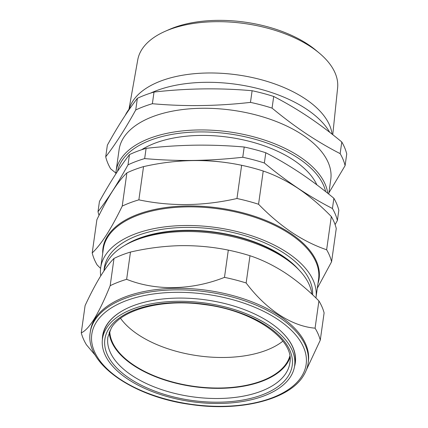 <?xml version="1.0" encoding="UTF-8"?>
<svg xmlns="http://www.w3.org/2000/svg" width="428" height="428" viewBox="0 0 428 428"><rect width="100%" height="100%" fill="white"/><g stroke="black" fill="none" stroke-linecap="round" stroke-linejoin="round"><path stroke-width="0.64" d="M106.379 328.319A97.012 49.771 8 0 1 216.349 304.945A97.012 49.771 8 0 1 294.571 366.133A97.012 49.771 8 0 1 290.703 376.431A97.012 49.771 8 0 1 181.226 399.907A97.012 49.771 8 0 1 102.442 339.131A97.012 49.771 8 0 1 106.379 328.319M294.571 366.133L295.063 362.885A97.044 49.787 -172 0 0 280.27 330.56M125.993 308.877A97.044 49.787 -172 0 0 106.802 325.055A97.044 49.787 -172 0 0 106.716 325.194A97.044 49.787 -172 0 0 102.864 335.873L102.442 339.131M289.981 357.626A91.79 47.091 8 0 1 287.482 362.767A91.79 47.091 8 0 1 188.411 385.81A91.79 47.091 8 0 1 109.199 332.219M109.766 330.881A91.164 46.77 -172 0 0 165.716 379.984A91.164 46.77 -172 0 0 264.124 379.978A91.164 46.77 -172 0 0 289.799 356.187M120.557 318.346A91.164 46.77 -172 0 0 268.42 349.441A91.164 46.77 -172 0 0 282.881 341.159M90.228 332.481L90.442 330.956A110.028 56.448 8 0 1 94.775 319.144A110.028 56.448 8 0 1 219.152 292.383A110.028 56.448 8 0 1 308.358 361.58L308.144 363.11A110.028 56.448 8 0 0 218.938 293.913A110.028 56.448 8 0 0 94.556 320.668A110.028 56.448 8 0 0 90.228 332.481C84.674 363.5 133.349 397.136 191.327 404.578C240.584 411.854 289.66 399.538 303.634 375.42C306.031 371.515 307.534 367.411 308.144 363.11M95.498 355.561L86.467 344.824A121.525 62.349 8 0 1 81.267 332.824C85.049 331.293 89.425 326.569 94.401 318.651C99.467 310.182 104.726 299.199 110.173 285.69A121.525 62.349 8 0 1 126.64 279.313C155.696 290.992 191.787 290.361 224.481 277.365A121.525 62.349 8 0 1 246.148 282.983C266.109 309.492 291.532 326.254 315.078 328.169A121.525 62.349 8 0 1 320.278 340.164L306.304 370.076M141.582 149.768A98.798 50.686 8 0 1 293.892 160.323A98.798 50.686 8 0 1 316.859 184.832M165.005 31.383L169.039 29.596A96.075 49.29 8 0 1 308.272 44.566A96.075 49.29 8 0 1 315.875 50.231L319.256 53.061A100.928 51.783 -172 0 0 311.274 47.112A100.928 51.783 -172 0 0 165.005 31.383A100.928 51.783 -172 0 0 137.752 59.84L128.962 109.317M327.746 193.285A106.882 54.838 8 0 0 299.969 156.883A106.882 54.838 8 0 0 186.897 130.497A106.882 54.838 8 0 0 116.047 171.371L119.091 149.688A106.882 54.838 8 0 1 189.946 108.814A106.882 54.838 8 0 1 303.013 135.2A106.882 54.838 8 0 1 330.78 179.439L328.725 194.066M328.891 192.884L345.096 165.631A121.525 62.349 -172 0 0 340.148 153.631C328.56 147.687 317.095 140.94 305.752 133.392C294.384 125.757 283.154 117.331 272.064 108.124A121.525 62.349 -172 0 0 250.471 102.383C217.306 106.16 184.607 106.604 152.373 103.715A121.525 62.349 -172 0 0 135.73 109.98C125.254 128.924 115.25 144.536 105.716 156.819A121.525 62.349 -172 0 0 110.659 168.819L115.86 173.056M125.351 115.175A106.882 54.838 8 0 1 131.268 106.551M150.592 93.117A106.882 54.838 8 0 1 306.662 109.242A106.882 54.838 8 0 1 329.742 132.338M129.165 109.049A102.843 52.762 8 0 1 200.079 73.268A102.843 52.762 8 0 1 305.319 98.9A102.843 52.762 8 0 1 332.08 134.157M105.716 156.819L107.353 145.167C117.823 126.223 127.828 110.606 137.367 98.322A121.525 62.349 8 0 1 154.016 92.063C187.18 88.286 219.88 87.842 252.108 90.731A121.525 62.349 8 0 1 273.706 96.471C285.251 102.388 296.716 109.135 308.101 116.705C319.432 124.318 330.662 132.739 341.785 141.978A121.525 62.349 8 0 1 346.734 153.978L345.096 165.631M311.868 294.116A105.09 53.912 -172 0 0 295.662 266.687L293.624 264.814A102.239 52.451 -172 0 0 282.774 256.361A102.239 52.451 -172 0 0 131.278 241.997L128.801 243.232A105.09 53.912 -172 0 0 103.881 271.042M295.662 266.687A105.09 53.912 -172 0 0 284.513 258.004A105.09 53.912 -172 0 0 128.801 243.232M298.846 269.779A102.239 52.451 -172 0 0 282.817 256.056A102.239 52.451 -172 0 0 124.89 245.335M312.633 294.828A105.09 53.912 -172 0 0 285.091 253.879A105.09 53.912 -172 0 0 172.029 228.097A105.09 53.912 -172 0 0 104.047 270.196M331.309 216.531L326.639 249.765C314.896 245.774 303.291 239.996 291.837 232.431C280.335 224.636 269.244 215.241 258.555 204.252A121.525 62.349 8 0 0 236.962 198.512C203.439 206.119 170.74 206.564 138.865 199.849A121.525 62.349 8 0 0 122.221 206.109C111.264 228.798 101.259 244.415 92.207 252.953L96.878 219.719C107.829 197.03 117.834 181.413 126.891 172.875A121.525 62.349 8 0 1 143.535 166.615C177.058 159.013 209.757 158.569 241.633 165.283A121.525 62.349 8 0 1 263.225 171.023C274.899 174.977 286.503 180.755 298.027 188.352C309.465 196.088 320.556 205.483 331.309 216.531A121.525 62.349 8 0 1 336.258 228.531L331.588 261.765L317.303 288.242M100.73 275.9A108.68 55.758 8 0 1 100.703 267.623A108.68 55.758 8 0 1 172.746 226.064A108.68 55.758 8 0 1 287.718 252.889A108.68 55.758 8 0 1 315.95 297.872A108.68 55.758 8 0 1 315.934 297.984M100.607 268.404L97.151 264.953A121.525 62.349 8 0 1 92.207 252.953M102.383 339.581A97.284 49.91 8 0 1 106.465 325.339A97.284 49.91 8 0 1 125.886 308.925A97.284 49.91 8 0 1 280.356 330.635A97.284 49.91 8 0 1 294.501 366.582M122.221 206.109L126.891 172.875M138.865 199.849L143.535 166.615M326.639 249.765A121.525 62.349 8 0 1 331.588 261.765M258.555 204.252L263.225 171.023M236.962 198.512L241.633 165.283M303.794 192.391A110.478 56.678 -172 0 0 298.043 188.267A110.478 56.678 -172 0 0 290.238 183.468M225.904 162.587A110.478 56.678 -172 0 0 193.36 160.441A110.478 56.678 -172 0 0 177.192 161.356M113.725 189.213A110.478 56.678 -172 0 0 112.655 190.786A110.478 56.678 -172 0 0 111.724 192.327M340.148 153.631L341.785 141.978M272.064 108.124L273.706 96.471M250.471 102.383L252.108 90.731M152.373 103.715L154.016 92.063M135.73 109.98L137.367 98.322M332.759 134.692L337.612 87.927A100.928 51.783 -172 0 0 319.256 53.061M128.015 164.85A121.525 62.349 8 0 1 144.664 158.59L146.103 148.35A121.525 62.349 -172 0 0 129.454 154.615C124.687 160.773 119.803 167.744 114.8 175.517C109.798 183.355 104.678 192.006 99.44 201.454L98.001 211.694C102.773 205.531 107.658 198.565 112.655 190.786C117.663 182.949 122.783 174.303 128.015 164.85L129.454 154.615M99.055 215.305A121.525 62.349 8 0 1 98.001 211.694M144.664 158.59C160.784 160.013 177.015 160.628 193.36 160.441C209.715 160.184 226.182 159.125 242.762 157.253A121.525 62.349 8 0 1 264.354 162.993C275.439 172.206 286.669 180.627 298.043 188.267C309.38 195.81 320.845 202.556 332.438 208.506A121.525 62.349 8 0 1 337.382 220.506L338.821 210.266A121.525 62.349 -172 0 0 333.877 198.266C322.749 189.032 311.52 180.605 300.189 172.998C288.809 165.427 277.344 158.681 265.793 152.759A121.525 62.349 -172 0 0 244.201 147.018C228.081 145.595 211.849 144.98 195.505 145.167C179.15 145.424 162.683 146.483 146.103 148.35M337.382 220.506L335.092 224.593M332.438 208.506L333.877 198.266M264.354 162.993L265.793 152.759M242.762 157.253L244.201 147.018M320.278 340.164L324.108 312.911A121.525 62.349 -172 0 0 318.908 300.916C308.037 289.938 296.802 280.597 285.209 272.898C273.556 265.365 261.818 259.641 249.979 255.73A121.525 62.349 -172 0 0 228.311 250.113C212.673 246.908 196.618 245.421 180.151 245.661C163.624 246.084 147.066 248.219 130.47 252.06L126.64 279.313M130.47 252.06A121.525 62.349 -172 0 0 114.003 258.437L110.173 285.69M228.311 250.113L224.481 277.365M249.979 255.73L246.148 282.983M318.908 300.916L315.078 328.169M114.003 258.437C109.723 262.696 105.16 268.747 100.312 276.584C95.407 284.652 90.335 294.314 85.097 305.571L81.267 332.824M289.89 362.65A91.892 47.144 8 0 1 286.161 372.895A91.892 47.144 8 0 1 181.991 395.033A91.892 47.144 8 0 1 107.899 337.071L111.296 328.051C121.729 309.54 162.747 298.487 204.145 304.549C253.761 310.354 294.721 339.816 289.89 362.65M108.68 328.923A94.588 48.525 8 0 1 225.824 308.417A94.588 48.525 8 0 1 288.402 375.832A94.588 48.525 8 0 1 171.259 396.333A94.588 48.525 8 0 1 108.68 328.923M96.054 322.637A108.231 55.528 -172 0 0 168.07 399.704A108.231 55.528 -172 0 0 301.89 376.003A108.231 55.528 -172 0 0 229.868 298.942A108.231 55.528 -172 0 0 96.054 322.637M325.649 191.616A105.449 54.099 -172 0 0 298.744 158.499A105.449 54.099 -172 0 0 188.577 132.364A105.449 54.099 -172 0 0 117.545 171.307M315.95 297.872L318.571 279.227A108.68 55.758 -172 0 0 290.339 234.244A108.68 55.758 -172 0 0 175.368 207.419A108.68 55.758 -172 0 0 103.325 248.978L100.703 267.623M102.709 253.339A109.129 55.988 8 0 1 170.713 206.949A109.129 55.988 8 0 1 290.756 233.463A109.129 55.988 8 0 1 317.956 283.593M116.047 171.371L115.795 173.977"/></g></svg>
